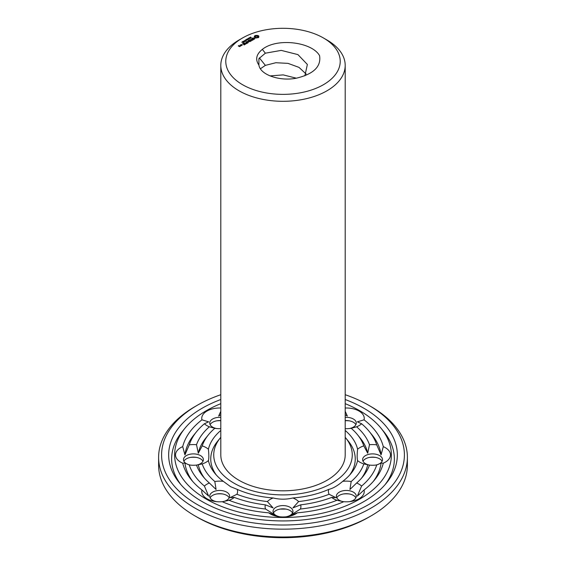 <?xml version="1.0" encoding="UTF-8"?>
<svg xmlns="http://www.w3.org/2000/svg" width="566" height="566" viewBox="0 0 566 566"><rect width="100%" height="100%" fill="white"/><g stroke="black" fill="none" stroke-linecap="round" stroke-linejoin="round"><path stroke-width="0.85" d="M345.196 437.313A69.264 39.988 180 0 1 345.72 437.942A69.264 39.988 180 0 1 322.776 487.644A69.264 39.988 180 0 1 234.027 483.187A69.264 39.988 180 0 1 220.28 437.942A69.264 39.988 180 0 1 220.804 437.313M323.462 37.979L326.978 40.009A62.196 35.906 180 0 1 345.196 65.401L345.196 454.908A62.196 35.906 180 0 1 306.8 488.083A62.196 35.906 180 0 1 239.022 480.301A62.196 35.906 180 0 1 220.804 454.908L220.804 65.401A62.196 35.906 180 0 1 239.022 40.009L242.538 37.979A57.223 33.033 180 0 1 323.462 37.979A57.223 33.033 180 0 1 323.462 84.695A57.223 33.033 180 0 1 242.538 84.695A57.223 33.033 180 0 1 242.538 37.979M216.304 475.001A72.25 41.714 180 0 1 217.577 441.275L220.28 437.942M345.72 437.942L348.423 441.275A72.25 41.714 180 0 1 349.696 475.001M345.196 65.401A62.196 35.906 180 0 1 306.8 98.576A62.196 35.906 180 0 1 239.022 90.793A62.196 35.906 180 0 1 220.804 65.401M345.196 430.471A75.236 43.433 180 0 1 357.592 449.234C357.019 454.944 357.019 458.729 357.592 460.583A75.236 43.433 180 0 1 351.125 473.339A75.236 43.433 180 0 1 342.692 481.348C337.654 485.72 333.02 488.394 328.789 489.371A75.236 43.433 180 0 1 292.827 497.974C286.276 499.573 279.724 499.573 273.173 497.974A75.236 43.433 180 0 1 237.211 489.371L230.574 486.661L223.308 481.348A75.236 43.433 180 0 1 214.875 473.339A75.236 43.433 180 0 1 208.408 460.583C208.981 458.729 208.981 454.944 208.408 449.234A75.236 43.433 180 0 1 220.804 430.471M345.196 408.022A17.914 10.344 180 0 1 359 411.036A17.914 10.344 180 0 1 364.058 419.83A101.307 58.489 180 0 1 383.288 446.624A17.914 10.344 180 0 1 390.476 454.908A17.914 10.344 180 0 1 383.288 463.193A101.307 58.489 180 0 1 374.734 479.727A101.307 58.489 180 0 1 364.058 489.993A17.914 10.344 180 0 1 359 498.788A17.914 10.344 180 0 1 350.446 501.54A17.914 10.344 180 0 1 343.767 501.709A101.307 58.489 180 0 1 297.348 512.81A17.914 10.344 180 0 1 287.118 516.68A17.914 10.344 180 0 1 283 516.963A17.914 10.344 180 0 1 278.882 516.68A17.914 10.344 180 0 1 268.652 512.81A101.307 58.489 180 0 1 222.233 501.709A17.914 10.344 180 0 1 215.554 501.54A17.914 10.344 180 0 1 207 498.788A17.914 10.344 180 0 1 201.942 489.993A101.307 58.489 180 0 1 191.266 479.727A101.307 58.489 180 0 1 182.712 463.193L184.933 463.059L189.27 464.969A17.914 10.344 180 0 0 189.32 464.976A17.914 10.344 180 0 0 196.515 465.096L197.046 465.047M223.308 481.348A17.914 10.344 180 0 0 214.818 481.517L216.078 489.491L209.363 483.01A17.914 10.344 180 0 0 204.404 486.06L208.649 496.113L201.942 489.993M237.211 489.371A17.914 10.344 180 0 1 236.913 494.274L230.136 497.613L234.324 497.422A17.914 10.344 180 0 1 229.039 500.287L222.304 501.738A9.955 5.745 180 0 0 229.619 496.198A9.955 5.745 180 0 0 219.672 490.453A9.955 5.745 180 0 0 209.717 496.198A9.955 5.745 180 0 0 212.632 500.259A9.955 5.745 180 0 0 216.608 501.66M214.818 481.517A82.296 47.516 180 0 1 202.196 463.929L196.515 465.096A9.955 5.745 180 0 0 203.385 459.634A9.955 5.745 180 0 0 193.438 453.89A9.955 5.745 180 0 0 183.483 459.634A9.955 5.745 180 0 0 190.374 465.096M208.408 460.583A17.914 10.344 180 0 1 202.196 463.929M182.712 463.193A17.914 10.344 180 0 1 175.524 454.908A17.914 10.344 180 0 1 182.712 446.624A101.307 58.489 180 0 1 201.942 419.83L208.649 421.826L204.404 423.757A17.914 10.344 180 0 0 209.363 426.806L214.818 428.299A82.296 47.516 180 0 0 208.472 434.752L205.769 438.084A85.282 49.235 180 0 0 198.298 453.232L196.515 444.72A88.268 50.961 180 0 1 209.363 426.806M196.515 444.72A17.914 10.344 180 0 0 189.27 444.855L184.933 454.887L182.712 446.624M198.298 453.232L202.196 445.888A17.914 10.344 180 0 1 208.408 449.234M202.196 445.888A82.296 47.516 180 0 1 208.472 434.752M220.804 428.667A17.914 10.344 180 0 1 215.554 428.412A17.914 10.344 180 0 1 214.818 428.299M201.942 419.83A17.914 10.344 180 0 1 207 411.036A17.914 10.344 180 0 1 220.804 408.022M220.804 414.701L218.667 416.045L220.804 411.277M216.608 428.533A9.955 5.745 180 0 1 209.717 423.071A9.955 5.745 180 0 1 212.632 419.01A9.955 5.745 180 0 1 220.804 417.361M345.196 428.667A17.914 10.344 180 0 0 350.446 428.412A17.914 10.344 180 0 0 351.182 428.299L356.637 426.806A17.914 10.344 180 0 0 361.596 423.757L357.351 421.826L364.058 419.83M345.196 414.701L347.333 416.045L345.196 411.277M345.196 417.361A9.955 5.745 180 0 1 353.368 419.01A9.955 5.745 180 0 1 356.283 423.071A9.955 5.745 180 0 1 349.392 428.533M351.182 428.299A82.296 47.516 180 0 1 357.528 434.752A82.296 47.516 180 0 1 363.804 445.888L367.702 453.232L369.485 444.72A17.914 10.344 180 0 1 376.73 444.855L381.067 454.887L383.288 446.624M357.592 449.234A17.914 10.344 180 0 1 363.804 445.888M357.592 460.583A17.914 10.344 180 0 0 363.804 463.929L369.485 465.096A17.914 10.344 180 0 0 376.68 464.976A17.914 10.344 180 0 0 376.73 464.969L381.067 463.059L383.288 463.193M368.954 465.047L369.485 465.096A9.955 5.745 180 0 1 362.615 459.634A9.955 5.745 180 0 1 372.562 453.89A9.955 5.745 180 0 1 382.517 459.634A9.955 5.745 180 0 1 375.626 465.096M363.804 463.929A82.296 47.516 180 0 1 351.182 481.517L349.922 489.491L356.637 483.01A17.914 10.344 180 0 1 361.596 486.06L357.351 496.113L364.058 489.993M342.692 481.348A17.914 10.344 180 0 1 351.182 481.517M349.392 501.66A9.955 5.745 180 0 0 353.368 500.259A9.955 5.745 180 0 0 356.283 496.198A9.955 5.745 180 0 0 346.328 490.453A9.955 5.745 180 0 0 336.381 496.198A9.955 5.745 180 0 0 343.696 501.738L336.961 500.287A17.914 10.344 180 0 1 331.676 497.422A88.268 50.961 180 0 1 300.645 504.844L292.94 507.872L298.622 501.561A82.296 47.516 180 0 0 329.087 494.274A17.914 10.344 180 0 1 328.789 489.371M329.087 494.274L335.864 497.613L331.676 497.422M292.827 497.974A17.914 10.344 180 0 1 298.622 501.561M273.173 497.974A17.914 10.344 180 0 0 267.378 501.561L273.06 507.872L265.355 504.844A17.914 10.344 180 0 0 265.581 509.025L275.918 515.591L268.652 512.81M300.645 504.844A17.914 10.344 180 0 1 300.419 509.025L290.082 515.591L297.348 512.81M279.937 516.808A9.955 5.745 180 0 1 273.045 511.339A9.955 5.745 180 0 1 283 505.594A9.955 5.745 180 0 1 292.955 511.339A9.955 5.745 180 0 1 286.063 516.808M267.378 501.561A82.296 47.516 180 0 1 236.913 494.274M262.32 49.398C276.887 37.533 312 41.969 319.578 55.68C321.311 66.526 313.628 74.019 296.52 78.15C280.248 81.575 260.197 74.981 258.91 65.062C255.096 59.557 256.228 54.336 262.32 49.398L265.369 53.19L258.91 58.623L258.91 65.062M258.655 37.547L258.86 36.16L257.622 35.446L255.599 35.446L254.36 36.16L254.36 37.328L255.599 38.042L258.655 37.547M254.551 39.047L254.742 38.63L254.176 38.304L252.245 38.587L253.207 37.851L251.905 38.644L252.471 38.969L254.12 38.516L254.283 38.955L253.448 39.422L254.551 39.047M253.292 39.648L252.542 39.96L250.717 39.033L252.33 40.08L251.799 40.511L253.292 39.776M250.122 37.547L250.604 37.038L250.229 37.462L251.283 37.54L250.122 37.547M249.719 38.198L249.684 37.512L250.568 38.021L249.719 38.198M250.441 41.417L251.509 40.681L249.79 39.684L248.516 40.306L249.684 39.875L250.335 40.243L249.585 40.802L250.547 40.37L251.191 40.738L250.441 41.417M248.276 38.318L249.627 38.453L248.948 37.929L249.832 38.438L248.545 38.354L249.16 38.828L248.276 38.318M248.028 38.849L248.509 38.693L248.028 38.849M246.811 39.167L248.17 39.295L247.491 38.778L248.375 39.287L247.087 39.196L247.696 39.677L246.811 39.167M246.267 39.889L246.571 39.387L247.476 39.804L246.337 39.535L246.797 40.193L246.281 39.747M246.231 39.478L246.231 39.868M247.894 41.523L249.839 41.643L248.127 40.653L249.231 41.537L247.575 41.339L247.922 42.301L246.38 41.537L248.311 42.648L247.894 41.523L248.212 42.648M246.373 43.646L247.66 43.023L245.729 41.912L246.479 42.471L245.729 43.03L246.691 42.592L247.335 42.966L246.373 43.518M245.842 40.625L246.153 40.448L245.495 39.924L246.691 40.257L245.842 40.625M245.021 40.589L245.495 40.434L245.021 40.589M244.342 41.099L244.533 40.589L245.227 40.993L244.342 41.099M243.175 41.261L244.42 41.424L243.175 41.261M245.814 43.964L244.109 42.846L245.814 43.964M244.073 44.976L245.361 44.233L243.642 43.235L242.354 43.978L243.536 43.426L244.179 43.794L243.43 44.353L244.392 43.922L245.036 44.29L244.08 44.848M242.404 41.707L243.642 41.87L242.404 41.707M241.873 42.344L242.198 41.87L241.993 42.273L243.012 42.379L241.873 42.344M240.529 44.912L241.392 45.535L242.234 45.167L241.371 44.551L240.529 45.039M240.982 45.768L240.125 45.153L240.55 45.521L240.225 46.058L240.982 45.768M239.616 46.681L240.253 46.193L238.569 45.945L239.093 45.521L238.251 45.888L239.616 46.681M345.196 403.671A108.375 62.571 180 0 1 381.137 428.363A108.375 62.571 180 0 1 345.239 506.131A108.375 62.571 180 0 1 206.371 499.155A108.375 62.571 180 0 1 184.863 428.363A108.375 62.571 180 0 1 220.804 403.671M192.673 481.39A98.321 56.763 180 0 1 184.933 463.059M204.404 486.06A95.336 55.044 180 0 1 189.27 464.969M209.363 483.01A88.268 50.961 180 0 1 203.067 476.53A88.268 50.961 180 0 1 196.515 465.096M204.482 478.199A85.282 49.235 180 0 1 198.298 464.714M265.355 504.844A88.268 50.961 180 0 1 234.324 497.422M265.581 509.025A95.336 55.044 180 0 1 229.039 500.287M210.127 497.818A9.955 5.745 180 0 1 217.379 493.856A9.955 5.745 180 0 1 221.957 493.856A9.955 5.745 180 0 1 229.216 497.818M184.933 454.887A98.321 56.763 180 0 1 193.968 434.886L196.671 431.561A95.336 55.044 180 0 1 204.404 423.757M189.27 444.855A95.336 55.044 180 0 1 196.671 431.561M183.893 461.255A9.955 5.745 180 0 1 191.145 457.293A9.955 5.745 180 0 1 195.723 457.293A9.955 5.745 180 0 1 202.982 461.255M210.127 424.691A9.955 5.745 180 0 1 212.632 422.257A9.955 5.745 180 0 1 217.379 420.729A9.955 5.745 180 0 1 220.804 420.609M361.596 423.757A95.336 55.044 180 0 1 369.329 431.561L372.032 434.886A98.321 56.763 180 0 1 381.067 454.887M369.329 431.561A95.336 55.044 180 0 1 376.73 444.855M356.637 426.806A88.268 50.961 180 0 1 369.485 444.72M357.528 434.752L360.231 438.084A85.282 49.235 180 0 1 367.702 453.232M345.196 420.609A9.955 5.745 180 0 1 348.621 420.729A9.955 5.745 180 0 1 353.368 422.257A9.955 5.745 180 0 1 355.873 424.691M381.067 463.059A98.321 56.763 180 0 1 373.327 481.39M376.73 464.969A95.336 55.044 180 0 1 361.596 486.06M369.485 465.096A88.268 50.961 180 0 1 362.933 476.53A88.268 50.961 180 0 1 356.637 483.01M367.702 464.714A85.282 49.235 180 0 1 361.518 478.199M363.018 461.255A9.955 5.745 180 0 1 370.277 457.293A9.955 5.745 180 0 1 374.855 457.293A9.955 5.745 180 0 1 382.107 461.255M336.961 500.287A95.336 55.044 180 0 1 300.419 509.025M336.784 497.818A9.955 5.745 180 0 1 344.043 493.856A9.955 5.745 180 0 1 348.621 493.856A9.955 5.745 180 0 1 355.873 497.818M273.456 512.966A9.955 5.745 180 0 1 280.715 508.997A9.955 5.745 180 0 1 285.285 508.997A9.955 5.745 180 0 1 292.544 512.966M306.149 74.033L298.99 67.382L288.009 63.364L275.833 62.727L265.369 65.373L260.424 68.769M304.89 75.809L307.366 64.46L297.942 54.612L281.224 50.388L265.369 53.19M258.697 37.505L258.584 36.748M258.655 37.045L258.655 37.448M258.69 36.394L257.622 35.849L254.53 36.394M258.641 35.934L258.641 36.344M258.358 35.736L258.358 36.146M258.011 35.573L258.011 35.976M257.622 35.446L257.622 35.849M257.127 35.566L257.127 35.969M256.61 35.601L256.61 36.012M256.094 35.566L256.094 35.969M254.566 37.045L254.53 37.505M255.599 35.446L255.599 35.849M254.636 36.748L254.566 37.448M255.209 35.573L255.209 35.976M254.863 35.736L254.863 36.146M254.58 35.934L254.58 36.344M254.41 38.686L254.382 39.146M252.096 38.24L252.096 38.644M249.896 37.766L250.349 38.148M247.724 41.318L247.675 41.735M240.55 45.521L240.536 46.072M180.858 484.581A111.361 64.291 180 0 1 182.16 431.695L184.863 428.363M381.137 428.363L383.84 431.695A111.361 64.291 180 0 1 385.142 484.581M216.608 493.977A17.914 10.344 180 0 1 222.728 493.977M190.374 457.413A17.914 10.344 180 0 1 196.501 457.413M220.804 420.68L218.667 420.616L220.804 420.637M216.608 420.849A17.914 10.344 180 0 1 220.804 420.722M345.196 420.722A17.914 10.344 180 0 1 349.392 420.849M345.196 420.68L347.333 420.616L345.196 420.637M369.499 457.413A17.914 10.344 180 0 1 375.626 457.413M343.272 493.977A17.914 10.344 180 0 1 349.392 493.977M285.865 509.089L280.135 509.089M257.473 37.646L255.478 37.413L255.478 36.479L256.15 36.09L257.742 36.479L257.742 37.413L257.07 37.802M345.196 399.518A114.339 66.017 180 0 1 386.543 482.918A114.339 66.017 180 0 1 202.147 501.589A114.339 66.017 180 0 1 179.457 482.918A114.339 66.017 180 0 1 220.804 399.518M296.322 78.186L283.212 74.889L270.039 75.908M257.07 37.398L256.61 37.858M256.61 37.448L256.15 37.802M256.15 37.398L255.747 37.646M257.827 36.748L257.742 37.413M250.349 38.028L249.896 37.88M244.222 40.78L245.078 41.063L244.406 40.674L244.215 41.212M241.908 45.11L240.847 44.976L241.257 44.735L241.908 45.358M239.927 46.256L239.206 46.313L239.927 46.497M345.196 394.714A121.407 70.092 180 0 1 368.848 405.348A121.407 70.092 180 0 1 368.848 504.476A121.407 70.092 180 0 1 197.152 504.476A121.407 70.092 180 0 1 197.152 405.348A121.407 70.092 180 0 1 220.804 394.714M368.848 405.348L370.963 406.565A124.393 71.818 180 0 1 407.393 457.349A124.393 71.818 180 0 1 330.601 523.699A124.393 71.818 180 0 1 195.044 508.134A124.393 71.818 180 0 1 158.607 457.349A124.393 71.818 180 0 1 195.037 406.565L197.152 405.348M407.393 457.349L407.393 465.167A124.393 71.818 180 0 1 370.963 515.951A124.393 71.818 180 0 1 195.044 515.951A124.393 71.818 180 0 1 195.037 515.951A124.393 71.818 180 0 1 158.607 465.167L158.607 457.349M370.963 515.951L368.848 517.168A121.407 70.092 180 0 1 197.152 517.168L195.037 515.951M195.044 515.951L197.152 517.168M259.355 57.895L265.369 65.373M251.134 37.936L251.134 37.526M250.172 37.795L250.172 37.391M246.231 40.066L246.231 39.662M244.286 41.962L244.286 41.551M243.514 42.408L243.514 41.997M245.085 41.445L245.085 41.042"/></g></svg>

